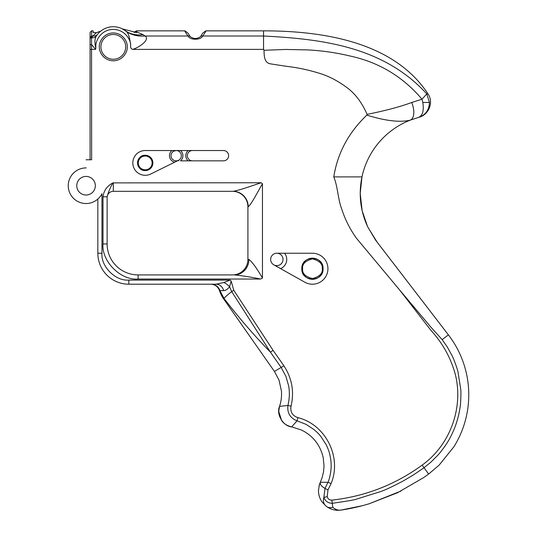 <?xml version="1.0" encoding="UTF-8"?>
<svg xmlns="http://www.w3.org/2000/svg" width="537" height="537" viewBox="0 0 537 537"><rect width="100%" height="100%" fill="white"/><g stroke="black" fill="none" stroke-linecap="round" stroke-linejoin="round"><path stroke-width="0.81" d="M418.632 117.395A15.486 15.486 0 0 0 418.894 117.321C425.713 114.817 429.224 109.857 429.432 102.453L426.794 93.935L422.001 99.211L422.814 102.453C424.055 110.582 422.659 115.562 418.632 117.395L410.288 120.127C400.132 122.624 385.653 120.953 366.845 115.113L367.1 114.368C362.052 102.889 355.595 94.17 347.741 88.209C338.156 80.953 328.503 75.918 318.797 73.113C308.151 69.837 297.431 67.581 286.644 66.346L270.373 63.843C263.935 62.607 264.217 55.506 263.996 50.277L263.553 49.37L263.539 30.851L205.758 30.851C206.181 30.945 205.147 32.663 202.671 35.999C201.247 40.275 189.521 40.302 188.078 35.999C185.594 32.663 184.567 30.945 184.983 30.851L187.95 33.059L190.165 36.576A3.094 2.645 132.3 0 0 188.078 35.999L145.057 35.999L143.104 34.623A30.971 26.628 125.7 0 1 125.04 30.515L125.893 31.206C128.054 32.16 129.652 36.852 130.686 45.269C130.867 39.973 124.604 28.897 112.354 29.434C100.157 30.26 95.23 41.725 95.848 46.867L95.526 49.37L90.075 49.424L90.075 159.764M173.834 151.105L176.183 150.535A5.155 5.155 0 0 1 178.472 160.315L178.277 160.409A5.162 5.162 0 0 1 176.398 160.845L176.183 160.845A5.155 5.155 0 0 1 171.028 155.69A5.155 5.155 0 0 1 176.183 150.535L171.9 150.535A6.706 6.706 0 0 0 174.626 162.214M187.332 155.69A5.155 5.155 0 0 0 192.494 160.845L188.205 160.845L192.494 160.845A5.155 5.155 0 0 1 187.332 155.69A5.155 5.155 0 0 1 192.494 150.535L188.205 150.535L192.494 150.535M176.183 150.535A5.155 5.155 0 0 1 178.472 160.315L150.702 174.028A12.391 12.391 0 0 1 132.827 162.919A12.391 12.391 0 0 1 145.218 150.535L223.466 150.535A5.155 5.155 0 0 1 228.621 155.69A5.155 5.155 0 0 1 223.466 160.845L180.472 160.845A6.706 6.706 0 0 0 180.472 150.535M312.44 253.236L276.823 253.236L312.44 253.236A15.486 15.486 90 0 1 327.429 272.628A15.486 15.486 90 0 1 304.882 282.234L273.803 264.835A6.196 6.196 0 0 1 276.823 253.236L281.475 253.236M327.208 496.644L323.858 497.423C322.764 501.081 323.596 504.068 326.342 506.384L322.005 501.914C319.69 498.584 318.508 494.825 318.448 490.637L319.394 484.602L320.307 482.286L328.053 482.3C330.369 476.641 331.356 468.499 331.134 464.982C331.181 461.968 330.658 458.155 329.55 453.53C329.127 451.335 326.657 445.462 326.181 444.717L320.965 436.581C318.287 433.473 317.958 432.963 314.165 429.707L306.07 424.358L297.055 420.827L297.921 417.645C325.597 424.485 342.103 457.202 331.094 483.555L327.979 489.919L327.208 496.644C327.879 499.014 329.436 500.175 331.879 500.128C365.053 496.436 395.138 484.777 422.129 465.136C450.066 445.066 463.619 407.972 455.383 374.658C450.905 358.045 442.763 343.284 430.949 330.369L399.568 289.899L431.218 327.523L442.186 339.639L448.395 334.86L375.45 239.972M278.73 411.396L279.535 406.428C275.971 414.168 283.167 426.304 291.678 426.881L291.672 426.881C287.06 425.801 283.697 423.646 281.576 420.424L278.73 411.396M76.757 185.721A9.29 9.29 0 0 1 86.048 176.425A9.29 9.29 0 0 1 95.338 185.721A9.29 9.29 0 0 1 86.048 195.012A9.29 9.29 0 0 1 76.757 185.721M375.484 239.985L367.536 226.547L362.146 210.726L360.213 193.407L361.965 176.895A78.664 78.664 0 0 1 410.288 120.127A15.486 7.76 -111.3 0 0 411.731 102.48C400.206 106.756 385.331 110.716 367.1 114.368M366.845 115.113C348.567 132.558 337.538 153.152 333.772 176.895L361.965 176.895A78.664 78.664 0 0 1 410.288 120.127M333.772 176.895C337.974 187.091 337.746 198.697 341.733 209.054C345.163 219.727 350.151 229.554 356.696 238.542L399.568 289.899M442.186 339.639L447.328 347.056L451.677 354.944C453.349 357.548 457.779 370.074 457.967 371.792L460.759 389.506C461.202 391.339 460.659 405.643 460.055 407.408C459.216 413.228 457.779 419.055 455.765 424.874C454.725 428.284 450.469 437.662 448.194 441.099C447.019 443.508 439.971 453.235 437.427 455.618L431.03 462.015L424.015 467.727L413.718 474.748L403.012 481.092C392.151 486.764 384.62 490.281 380.418 491.65L356.689 499.054C355.615 499.699 347.459 501.122 332.222 503.31L332.806 507.284C335.45 509.532 338.095 510.479 340.747 510.123L362.247 505.733A196.663 196.663 0 0 1 340.988 510.09A19.668 19.668 0 0 1 340.747 510.123L340.552 510.15C335.491 510.741 330.752 509.485 326.342 506.384A9.29 7.619 -53.2 0 0 332.806 507.284M361.965 176.895C358.401 194.273 360.354 211.007 367.818 227.097L377.175 242.214L448.395 334.86C456.094 344.915 461.666 356.031 465.109 368.214C468.808 381.492 469.7 394.957 467.794 408.603C465.827 422.243 461.223 434.923 453.987 446.65L439.071 465.203L428.647 474.043L423.78 477.507L397.467 492.771L369.094 503.8L362.247 505.733M127.235 46.867C127.793 51.002 123.584 60.607 113.3 60.802C103.01 60.547 98.828 51.096 99.365 46.867C98.808 42.732 103.017 33.126 113.3 32.932C123.597 33.193 127.779 42.638 127.235 46.867M103.003 196.797C103.822 190.534 107.132 185.903 112.945 182.889L261.21 182.755L262.452 183.714L262.452 278.032L260.613 279.039C251.282 277.119 242.543 275.743 234.387 274.91A15.486 14.506 90 0 0 248.893 259.425L247.919 259.425A15.486 15.486 0 0 1 232.434 274.91L138.096 274.91A30.971 30.971 90 0 1 107.125 243.946L107.125 196.797L103.003 196.797L103.003 243.946L107.125 243.946M138.096 274.91L138.096 279.039C120.731 280.609 101.433 261.304 103.003 243.946M138.096 279.039L260.613 279.039M125.893 31.206A30.971 27.837 -32.4 0 0 145.057 35.999C150.373 39.49 139.64 47.263 132.76 49.37C130.994 48.887 130.303 47.518 130.686 45.269M132.76 49.37L263.553 49.37M273.078 350.346L270.453 352.185C254.068 335.383 238.589 317.454 224.003 298.411L219.935 290.591A9.29 9.183 90 0 0 211.216 284.201L210.645 284.201A9.29 9.29 0 0 1 219.479 290.618L223.667 290.611C225.661 290.571 227.628 289.289 229.561 286.771A9.29 5.142 36.8 0 0 223.875 282.522L230.145 280.079L231.178 281.106L233.776 290.289L273.078 350.346L283.905 365.804C292.021 378.296 294.404 391.768 291.047 406.207C290.094 411.933 292.383 415.745 297.921 417.645M230.145 280.079L128.806 280.079L128.806 284.201A30.971 30.971 0 0 1 97.835 253.236L101.963 253.236C100.761 266.513 115.529 281.274 128.806 280.079M101.963 253.236L101.963 193.709A17.808 17.808 0 0 1 68.454 182.969A17.808 17.808 0 0 1 86.048 167.913L86.048 167.739M90.075 37.436L91.626 35.999L91.626 37.187L90.075 38.503L90.075 32.395L91.626 30.851L91.626 35.999L92.867 35.999L91.545 37.671L91.626 159.764L86.048 159.764M322.274 268.722C322.818 264.043 319.542 260.767 312.44 258.888C305.345 260.767 302.069 264.043 302.613 268.722C302.069 273.393 305.345 276.676 312.44 278.549C319.542 276.669 322.818 273.393 322.274 268.722M90.075 38.503L90.075 45.162A1.551 0.571 180 0 1 91.626 44.591L95.526 49.37M262.452 183.714C257.424 192.38 251.403 204.255 248.228 206.799A15.486 15.17 90 0 0 233.058 191.313C239.999 190.192 251.021 186.037 261.21 182.755M112.945 182.889C110.32 187.42 108.38 192.051 107.125 196.797L107.125 197.509A6.196 6.196 90 0 1 113.32 191.313L232.434 191.313A15.486 15.486 0 0 1 247.919 206.799L247.919 259.425A15.486 15.486 0 0 1 232.434 274.91M219.479 290.618A30.971 30.971 0 0 0 223.553 298.78L224.003 298.411A29.421 1.819 -35.6 0 1 231.682 291.564L229.561 286.771L231.178 281.106M291.047 406.207L287.933 405.428C289.55 398.541 289.779 392.003 288.631 385.821L285.892 376.343L281.281 367.65L270.453 352.185L231.682 291.564L233.776 290.289M223.553 298.78L274.434 371.443L279.025 380.142L281.428 390.956C281.831 396.246 281.2 401.401 279.542 406.422L287.933 405.428C287.08 412.899 290.121 418.034 297.055 420.827L291.678 426.881L301.391 429.976C312.937 435.702 320.206 444.904 323.207 457.578L324.026 465.848L323.556 471.647L322.119 477.695L320.307 482.286M331.094 483.555L328.053 482.3M319.589 484.032L319.394 484.602A15.734 14.942 17.9 0 1 320.374 482.286C319.804 484.24 321.348 486.28 325.006 488.422L327.986 482.286M327.979 489.919L325.006 488.422L323.858 497.423C325.234 501.175 328.026 503.135 332.222 503.31L331.879 500.128M95.908 48.31L95.519 46.867C94.512 42.101 94.814 38.449 96.418 35.905A20.131 20.131 90 0 1 125.04 30.515L122.248 28.837M100.916 46.867A12.391 12.391 0 0 1 113.3 34.482A12.391 12.391 0 0 1 125.692 46.867A12.391 12.391 0 0 1 113.3 59.258A12.391 12.391 0 0 1 100.916 46.867A12.391 12.391 0 0 1 113.3 34.482A12.391 12.391 0 0 1 125.692 46.867M97.076 34.952L96.418 35.905A6.196 4.766 33 0 1 91.545 37.671A1.551 1.289 -0 0 0 90.075 38.959M100.761 31.126L96.512 32.623L92.867 35.999A6.196 5.471 -140.9 0 0 97.674 34.18L97.392 34.536M262.452 278.032C256.659 268.037 252.142 261.841 248.893 259.425M223.667 290.611A9.29 7.948 90 0 0 216.109 284.201L223.875 282.522M411.731 102.48L422.001 99.211C402.77 76.516 378.639 62.084 349.6 55.915C335.887 52.626 321.784 50.612 307.285 49.887L285.657 49.458L263.996 50.277M90.075 45.162L90.075 49.424M98.278 198.663L97.841 199.059L97.835 253.236M128.806 284.201L216.109 284.201M418.894 117.321C428.68 114.972 433.977 102.299 428.016 93.901L426.794 93.935C382.847 45.591 319.408 38.973 263.539 36.006L202.671 35.999A3.094 2.645 -132.3 0 0 200.583 36.576C197.113 39.094 193.642 39.094 190.165 36.576M205.758 30.851L202.791 33.059L200.583 36.576M133.888 32.327L136.532 30.851L136.532 31.864L143.104 34.623M134.74 32.428L136.532 31.864L136.687 32.576L122.308 28.864M96.512 32.623L93.17 32.623L93.17 30.851L91.626 30.851M428.016 93.901C400.273 51.867 345.445 30.851 263.539 30.851M184.983 30.851L136.532 30.851M276.823 253.236A6.196 6.196 0 0 1 283.019 259.425A6.196 6.196 0 0 1 273.803 264.835A6.196 6.196 0 0 0 283.019 259.425A6.196 6.196 0 0 0 276.823 253.236M422.814 102.453L429.432 102.453M137.546 162.919A7.672 7.672 0 0 0 145.218 170.591A7.672 7.672 0 0 0 152.891 162.919A7.672 7.672 0 0 0 145.218 155.247A7.672 7.672 0 0 0 137.546 162.919C139.049 170.894 143.728 170.786 146.776 170.444C150.588 169.383 152.629 166.873 152.897 162.919C152.629 158.972 150.588 156.462 146.776 155.394C143.728 155.052 139.049 154.945 137.532 162.919M152.125 162.919A6.907 6.907 0 0 1 145.218 169.833A6.907 6.907 0 0 1 138.304 162.919A6.907 6.907 0 0 1 145.218 156.012A6.907 6.907 0 0 1 152.125 162.919M188.205 150.535A6.706 6.706 0 0 0 188.205 160.845M323.019 268.722A10.579 10.579 0 0 1 312.44 279.3A10.579 10.579 0 0 1 301.861 268.722A10.579 10.579 0 0 1 312.44 258.143A10.579 10.579 0 0 1 323.019 268.722M176.183 160.845A5.155 5.155 0 0 1 171.028 155.69M422.129 465.136L428.647 474.043M280.549 268.614A9.908 9.908 0 0 0 284.563 253.236M113.32 191.313L113.32 182.755M274.434 371.443L283.905 365.804M178.472 160.315L178.734 160.845M369.094 503.8L400.971 491.046M301.841 268.722C301.156 255.048 323.73 255.048 323.046 268.722C323.73 282.388 301.15 282.388 301.841 268.722M319.193 485.267L319.038 485.844"/></g></svg>
